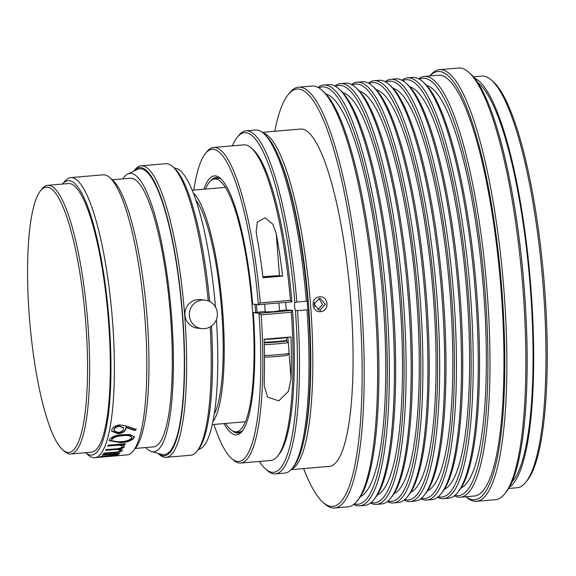 <?xml version="1.0" encoding="UTF-8"?>
<svg xmlns="http://www.w3.org/2000/svg" width="576" height="576" viewBox="0 0 576 576"><rect width="100%" height="100%" fill="white"/><g stroke="black" fill="none" stroke-linecap="round" stroke-linejoin="round"><path stroke-width="0.86" d="M204.934 300.103L200.484 299.621A14.342 14.018 96.2 0 0 184.918 313.726A14.342 14.018 96.2 0 0 197.381 328.14L201.83 328.63A14.342 14.018 96.2 0 0 217.397 314.525A14.342 14.018 96.2 0 0 202.284 300.074A14.342 14.018 96.2 0 0 201.83 328.63M212.911 421.618A117.605 24.631 -94.9 0 0 222.25 305.698A117.605 24.631 -94.9 0 0 193.342 193.046M214.25 414.108A113.018 23.674 -94.9 0 0 221.292 305.777A113.018 23.674 -94.9 0 0 195.941 200.225M198.187 449.777L200.268 448.798A141.134 29.563 -94.9 0 0 216.425 319.55M215.489 307.073A141.134 29.563 -94.9 0 0 176.263 168.415L174.053 167.796M157.968 453.326L159.307 454.507A146.297 30.643 -94.9 0 0 164.873 457.315A146.297 30.643 -94.9 0 0 166.133 457.33L190.735 455.227A146.297 30.643 -94.9 0 0 196.985 451.282L198.439 449.467A144.576 30.283 -94.9 0 0 211.478 326.03M209.635 301.5A144.576 30.283 -94.9 0 0 174.348 168.062L172.606 166.522A146.297 30.643 -94.9 0 0 167.04 163.714A146.297 30.643 -94.9 0 0 165.773 163.699L141.178 165.809A146.297 30.643 -94.9 0 0 134.928 169.747L133.812 171.137M196.985 451.282A146.297 30.643 -94.9 0 0 210.204 326.858M208.246 300.895A146.297 30.643 -94.9 0 0 172.606 166.522M166.133 457.33A146.297 30.643 -94.9 0 0 184.435 311.947A146.297 30.643 -94.9 0 0 142.445 165.823A146.297 30.643 -94.9 0 0 141.178 165.809M157.99 453.334A144.576 30.283 -94.9 0 0 163.058 455.746A144.576 30.283 -94.9 0 0 182.628 315.043A144.576 30.283 -94.9 0 0 140.897 167.681A144.576 30.283 -94.9 0 0 133.834 171.13M145.778 447.552A139.694 29.261 -94.9 0 0 151.524 451.534A139.694 29.261 -94.9 0 0 152.626 451.742A139.694 29.261 -94.9 0 0 171.533 315.792A139.694 29.261 -94.9 0 0 131.206 173.398A139.694 29.261 -94.9 0 0 127.764 174.002A139.694 29.261 -94.9 0 0 122.782 178.898M151.524 451.534L161.842 454.406A143.453 30.046 -94.9 0 0 162.979 454.63A143.453 30.046 -94.9 0 0 182.39 315.014A143.453 30.046 -94.9 0 0 140.983 168.797A143.453 30.046 -94.9 0 0 137.448 169.416L127.764 174.002M135.274 448.452L153.418 446.904A134.82 28.238 -94.9 0 0 170.28 312.919A134.82 28.238 -94.9 0 0 131.58 178.258A134.82 28.238 -94.9 0 0 130.414 178.243L112.277 179.798M94.702 457.69L97.495 457.445A140.558 29.441 -94.9 0 0 97.711 457.423L114.055 455.933L99.749 456.826A140.558 29.441 -94.9 0 0 100.188 456.595L116.503 454.745C116.453 454.154 114.091 454.082 109.418 454.522L102.139 455.141A140.558 29.441 -94.9 0 0 102.557 454.73L119.851 453.254A140.558 29.441 -94.9 0 1 119.434 453.665L116.431 453.924L118.39 454.14L118.548 454.615L113.249 455.638L116.1 455.774L112.608 456.156L127.13 454.91A140.558 29.441 -94.9 0 0 133.135 451.123L135.562 448.099A137.686 28.836 -94.9 0 0 146.671 312.163A137.686 28.836 -94.9 0 0 112.615 180.094L109.714 177.53A140.558 29.441 -94.9 0 0 104.364 174.838A140.558 29.441 -94.9 0 0 103.147 174.823L70.726 177.595A140.558 29.441 -94.9 0 0 64.721 181.382L62.575 184.054A137.686 28.836 -94.9 0 1 69.365 180.706A137.686 28.836 -94.9 0 1 109.109 321.055A137.686 28.836 -94.9 0 1 90.475 455.054A137.686 28.836 -94.9 0 1 85.586 452.707L88.142 454.975A140.558 29.441 -94.9 0 0 93.492 457.668A140.558 29.441 -94.9 0 0 94.702 457.69A140.558 29.441 -94.9 0 0 112.284 318.002A140.558 29.441 -94.9 0 0 71.942 177.61A140.558 29.441 -94.9 0 0 70.726 177.595M133.135 451.123A140.558 29.441 -94.9 0 0 144.468 312.358A140.558 29.441 -94.9 0 0 109.714 177.53M118.39 454.14L118.548 454.615L118.483 454.046M116.251 455.702L116.05 455.198M112.608 456.156L108.821 456.473M114.055 455.933L114.12 455.306M116.503 454.745L118.346 454.126M124.409 446.234L124.308 446.854L124.034 445.586L122.004 444.845L125.006 444.586A140.558 29.441 -94.9 0 0 125.352 443.714L108.058 445.198A140.558 29.441 -94.9 0 1 107.712 446.069L114.991 445.45L114.898 444.924L107.935 445.514M124.322 445.968L124.308 446.854C123.703 447.854 121.99 448.603 119.167 449.1C121.529 449.33 122.537 449.849 122.191 450.655C120.607 451.872 117.504 452.606 112.86 452.866L103.493 453.672A140.558 29.441 -94.9 0 0 103.896 453.154L113.27 452.347C116.698 452.189 118.987 451.649 120.132 450.734L120.146 449.878M122.299 450.266L118.649 451.57M120.132 450.734C119.909 449.532 117.331 449.222 112.406 449.791L105.682 450.367A140.558 29.441 -94.9 0 0 106.056 449.669L114.847 448.913C118.498 448.812 120.96 448.142 122.242 446.897L122.227 445.968M122.242 446.897C122.069 445.392 119.65 444.91 114.991 445.45M122.846 434.628L130.061 434.57L134.215 436.889L134.165 437.702C131.724 440.726 127.159 442.361 120.47 442.613L109.238 440.662L109.289 439.834C111.708 436.63 116.222 434.894 122.846 434.628M136.26 429.408L134.762 430.481L125.986 427.529L125.914 429.019C124.978 431.611 122.342 433.181 117.994 433.728L111.694 431.158L111.694 430.013C112.63 427.241 115.315 425.534 119.75 424.879L126.324 425.988L136.26 429.408M62.69 449.834L64.433 451.375A134.82 28.238 -94.9 0 0 69.574 453.967A134.82 28.238 -94.9 0 0 70.733 453.982L91.418 452.21A134.82 28.238 -94.9 0 0 108.288 318.233A134.82 28.238 -94.9 0 0 69.588 183.564A134.82 28.238 -94.9 0 0 68.422 183.55L47.736 185.321A134.82 28.238 -94.9 0 0 41.969 188.964L40.514 190.778A133.099 27.878 -94.9 0 0 29.786 322.171A133.099 27.878 -94.9 0 0 62.69 449.834A133.099 27.878 -94.9 0 0 67.759 452.39A133.099 27.878 -94.9 0 0 85.774 322.862A133.099 27.878 -94.9 0 0 47.354 187.2A133.099 27.878 -94.9 0 0 40.514 190.778M70.733 453.982A134.82 28.238 -94.9 0 0 87.602 319.997A134.82 28.238 -94.9 0 0 48.902 185.335A134.82 28.238 -94.9 0 0 47.736 185.321M119.434 453.665L119.39 453.29M114.89 453.679L116.431 453.917L116.359 453.355M113.249 455.638L113.191 455.069M116.604 454.594L116.446 453.924M125.006 444.586L124.913 444.06L121.91 444.319L122.004 444.845M124.222 446.314C123.617 447.314 121.91 448.063 119.081 448.56L119.167 449.1M120.06 450.18C119.83 448.992 117.252 448.675 112.32 449.244L105.991 449.791M122.155 446.364C121.982 444.866 119.563 444.384 114.898 444.924M134.165 437.702L134.064 437.206C131.63 440.215 127.066 441.842 120.377 442.102L109.21 440.388M120.47 442.613L120.377 442.102M134.15 436.644L134.064 437.206M131.63 437.45C130.882 435.254 127.822 434.534 122.458 435.29C117.295 435.434 113.674 436.723 111.607 439.164L111.701 439.661C111.55 440.892 112.651 441.59 114.998 441.756L120.809 441.655C126 441.482 129.643 440.244 131.731 437.947L131.674 437.141M111.607 439.164L111.701 439.661C113.774 437.213 117.396 435.917 122.558 435.78C127.93 435.017 130.982 435.744 131.731 437.947M134.762 430.481L134.654 430.013L125.87 427.075L125.798 428.558C124.87 431.143 122.234 432.706 117.886 433.246L111.65 430.927M125.986 427.529L125.87 427.075M125.914 429.019L125.798 428.558M117.994 433.728L117.886 433.246M136.152 428.94L134.654 430.013M123.466 427.817L119.311 425.808C116.316 426.326 114.545 427.529 113.998 429.408L114.07 430.495M119.311 425.808L119.419 426.254C116.431 426.78 114.66 427.982 114.113 429.869L114.106 430.726L118.145 432.526C121.205 432.029 123.005 430.841 123.538 428.954L123.538 428.04L119.419 426.254M113.998 429.408L114.113 429.869M263.549 133.366L265.291 134.899A170.417 35.698 85.1 0 1 307.692 301.428L306.346 301.234A172.145 36.058 -94.9 0 0 263.549 133.366A172.145 36.058 -94.9 0 0 256.997 130.061A172.145 36.058 -94.9 0 0 255.514 130.039L246.01 130.853A172.145 36.058 85.1 0 1 247.493 130.874A172.145 36.058 85.1 0 1 296.842 302.047L306.439 301.226M272.074 472.291A170.417 35.698 -94.9 0 0 295.438 310.349L297.504 310.622A172.145 36.058 85.1 0 1 275.371 473.882A172.145 36.058 85.1 0 1 273.888 473.868A172.145 36.058 85.1 0 1 267.336 470.563L265.594 469.022A170.417 35.698 -94.9 0 0 272.074 472.291M296.698 302.054L294.833 302.53A170.417 35.698 -94.9 0 0 245.952 132.732A170.417 35.698 -94.9 0 0 237.197 137.304A170.417 35.698 -94.9 0 0 232.373 145.843M259.387 461.426A170.417 35.698 -94.9 0 0 265.594 469.022M237.197 137.304L238.651 135.497A172.145 36.058 85.1 0 1 246.01 130.853M225.59 423.446A126.878 26.575 -94.9 0 0 235.195 431.784A126.878 26.575 -94.9 0 0 235.282 431.798A126.878 26.575 -94.9 0 0 252.353 308.102A126.878 26.575 -94.9 0 0 215.748 178.978A126.878 26.575 -94.9 0 0 213.66 179.143A126.878 26.575 -94.9 0 0 205.488 189.094M238.032 432.05A127.382 26.683 -94.9 0 0 238.118 432.058A127.382 26.683 -94.9 0 0 239.134 432.065A127.382 26.683 -94.9 0 0 242.748 430.495M255.593 312.401A127.382 26.683 -94.9 0 0 254.974 304.337M221.234 179.158A127.382 26.683 -94.9 0 0 218.498 178.236A127.382 26.683 -94.9 0 0 217.404 178.222A127.382 26.683 -94.9 0 0 216.403 178.402L213.66 179.143M239.134 432.065L240.53 431.942A127.382 26.683 -94.9 0 0 241.171 431.849M256.99 312.278A127.382 26.683 -94.9 0 0 256.392 304.495M286.236 310.082A126.814 26.561 -94.9 0 0 285.653 302.371M314.748 306.943A149.191 31.248 -94.9 0 0 314.402 302.364M307.692 301.428A4.306 0.9 -94.9 0 0 307.454 305.28A4.306 0.9 -94.9 0 0 308.29 309.247A170.417 35.698 85.1 0 1 293.688 466.618L292.234 468.432A172.145 36.058 -94.9 0 0 307.008 309.809L297.504 310.622M275.371 473.882L284.875 473.069A172.145 36.058 -94.9 0 0 292.234 468.432M294.833 302.53A4.306 0.9 -94.9 0 0 294.595 306.382A4.306 0.9 -94.9 0 0 295.438 310.349M219.449 178.085A127.382 26.683 -94.9 0 0 218.801 178.106L217.404 178.222M307.008 309.809L308.29 309.247M213.919 424.447A156.65 32.81 -94.9 0 0 231.523 458.438A156.65 32.81 -94.9 0 0 237.478 461.448A156.65 32.81 -94.9 0 0 258.998 313.279L253.339 312.667A129.967 27.223 85.1 0 1 242.107 431.374A129.967 27.223 85.1 0 1 235.433 434.866A129.967 27.223 85.1 0 1 223.978 423.583M240.653 463.032L270.842 460.447A158.371 33.17 -94.9 0 0 277.61 456.178A158.371 33.17 -94.9 0 0 291.348 312.25L261.158 314.834A158.371 33.17 85.1 0 1 240.653 463.032A158.371 33.17 85.1 0 1 239.285 463.018A158.371 33.17 85.1 0 1 233.266 459.979L231.523 458.438M261.158 314.834L258.998 313.279L292.543 310.406L288.338 309.953L279.497 310.514M205.416 153.526L206.878 151.718A158.371 33.17 85.1 0 1 213.638 147.449A158.371 33.17 85.1 0 1 215.006 147.463A158.371 33.17 85.1 0 1 260.237 302.897L290.426 300.312L291.845 301.838L258.343 304.704A156.65 32.81 -94.9 0 0 213.466 149.321A156.65 32.81 -94.9 0 0 205.416 153.526A156.65 32.81 -94.9 0 0 193.838 190.094M290.426 300.312A158.371 33.17 -94.9 0 0 251.222 147.917L252.965 149.458A156.65 32.81 85.1 0 1 291.881 301.831L291.845 301.838M251.222 147.917A158.371 33.17 -94.9 0 0 245.196 144.878A158.371 33.17 -94.9 0 0 243.828 144.864L213.638 147.449M203.882 189.23A129.967 27.223 85.1 0 1 215.51 175.903A129.967 27.223 85.1 0 1 220.45 178.402A129.967 27.223 85.1 0 1 252.677 304.092L258.343 304.704M221.328 179.23A128.246 26.863 -94.9 0 0 217.318 177.473A128.246 26.863 -94.9 0 0 216.209 177.466A128.246 26.863 -94.9 0 0 211.068 180.518M232.502 430.884A128.246 26.863 -94.9 0 0 236.981 433.008A128.246 26.863 -94.9 0 0 238.09 433.015A128.246 26.863 -94.9 0 0 242.834 430.409M265.183 311.522L253.339 312.667M265.219 311.94L273.182 311.71L279.518 310.846M275.285 276.127L263.974 277.042L275.285 276.127M217.534 177.502A128.246 26.863 -94.9 0 0 215.374 178.682M237.053 431.964A128.246 26.863 -94.9 0 0 239.386 432.749M256.673 235.375A158.371 33.17 85.1 0 1 263.045 277.783L282.614 276.106A158.371 33.17 -94.9 0 0 276.242 233.698L272.916 224.309L265.046 217.757L257.35 222.091L256.147 231.401L256.673 235.375M264.118 339.257A158.371 33.17 85.1 0 1 264.218 380.988L264.312 386.179L267.653 397.13L278.827 400.882L288.382 391.378L291.053 378.691A158.371 33.17 -94.9 0 0 290.952 336.96L264.118 339.257M282.614 276.106L279.475 275.767A10.044 0.403 -4.4 0 0 272.722 275.983A10.044 0.403 -4.4 0 0 262.93 276.826M291.348 312.25L292.543 310.406A156.65 32.81 85.1 0 1 279.065 454.37L277.61 456.178M258.394 304.704L260.237 302.897M264.233 342.792A11.765 0.475 -4.4 0 0 277.459 342.022A11.765 0.475 -4.4 0 0 286.438 340.87A11.765 0.475 -4.4 0 0 286.423 340.855A11.765 0.475 -4.4 0 0 286.236 340.798M287.863 337.226L288.266 342.425A13.486 0.54 175.6 0 1 288.274 342.432A13.486 0.54 175.6 0 1 288.281 342.454A13.486 0.54 175.6 0 1 288.288 342.454A13.486 0.54 175.6 0 1 279.266 343.663A13.486 0.54 175.6 0 1 264.283 344.635M264.492 355.507A13.486 0.54 -4.4 0 0 279.338 354.593A13.486 0.54 -4.4 0 0 289.109 353.34L287.525 355.183A11.765 0.475 175.6 0 1 287.525 355.183A11.765 0.475 175.6 0 1 277.178 356.429A11.765 0.475 175.6 0 1 264.506 357.055M291.053 378.691L289.102 353.347A13.486 0.54 -4.4 0 0 289.123 353.311L288.288 342.454M264.218 342.245A12.053 0.482 -4.4 0 0 277.517 341.453A12.053 0.482 -4.4 0 0 286.668 340.294L286.142 340.913A11.477 0.461 175.6 0 1 276.854 342.065A11.477 0.461 175.6 0 1 264.233 342.763M286.668 340.294A12.053 0.482 -4.4 0 0 286.675 340.279L286.459 337.421A12.053 0.482 175.6 0 1 277.654 338.566A12.053 0.482 175.6 0 1 264.125 339.386M319.464 296.885C328.666 295.654 329.861 311.299 320.587 311.623C311.465 312.862 310.241 297.23 319.464 296.885M320.112 309.931L325.31 304.279L320.292 298.512L319.241 298.498L314.1 304.164L319.054 309.924L320.112 309.931L320.587 311.623M455.04 495.274A209.441 43.87 -94.9 0 0 456.754 495.612A209.441 43.87 -94.9 0 0 485.1 291.787A209.441 43.87 -94.9 0 0 424.642 78.307A209.441 43.87 -94.9 0 0 419.429 79.236M418.658 78.804A211.162 44.23 85.1 0 1 424.368 76.428A211.162 44.23 85.1 0 1 426.19 76.45A211.162 44.23 85.1 0 1 486.799 287.359A211.162 44.23 85.1 0 1 460.39 497.203A211.162 44.23 85.1 0 1 458.561 497.182A211.162 44.23 85.1 0 1 454.356 495.835M338.63 88.682L340.373 90.223A209.441 43.87 85.1 0 1 392.162 291.11A209.441 43.87 85.1 0 1 375.271 497.887L373.81 499.702A211.162 44.23 -94.9 0 0 390.845 291.226A211.162 44.23 -94.9 0 0 338.63 88.682A211.162 44.23 -94.9 0 0 330.595 84.629A211.162 44.23 -94.9 0 0 328.774 84.607L323.741 85.039A211.162 44.23 85.1 0 1 325.562 85.061A211.162 44.23 85.1 0 1 386.179 295.978A211.162 44.23 85.1 0 1 359.762 505.822A211.162 44.23 85.1 0 1 357.934 505.8A211.162 44.23 85.1 0 1 353.729 504.446M359.762 505.822L364.795 505.39A211.162 44.23 -94.9 0 0 373.81 499.702M354.413 503.892A209.441 43.87 -94.9 0 0 356.126 504.223A209.441 43.87 -94.9 0 0 384.473 300.398A209.441 43.87 -94.9 0 0 324.014 86.918A209.441 43.87 -94.9 0 0 318.802 87.847M355.399 87.25L357.142 88.783A209.441 43.87 85.1 0 1 408.938 289.678A209.441 43.87 85.1 0 1 392.04 496.447L390.586 498.262A211.162 44.23 -94.9 0 0 407.621 289.793A211.162 44.23 -94.9 0 0 355.399 87.25A211.162 44.23 -94.9 0 0 347.364 83.196A211.162 44.23 -94.9 0 0 345.542 83.174L340.51 83.606A211.162 44.23 85.1 0 1 342.331 83.628A211.162 44.23 85.1 0 1 402.948 294.538A211.162 44.23 85.1 0 1 376.531 504.382A211.162 44.23 85.1 0 1 374.71 504.36A211.162 44.23 85.1 0 1 370.498 503.014M376.531 504.382L381.564 503.957A211.162 44.23 -94.9 0 0 390.586 498.262M371.189 502.452A209.441 43.87 -94.9 0 0 372.895 502.79A209.441 43.87 -94.9 0 0 401.249 298.966A209.441 43.87 -94.9 0 0 340.79 85.486A209.441 43.87 -94.9 0 0 335.57 86.414M372.168 85.81L373.91 87.35A209.441 43.87 85.1 0 1 425.707 288.245A209.441 43.87 85.1 0 1 408.809 495.014L407.354 496.829A211.162 44.23 -94.9 0 0 424.39 288.353A211.162 44.23 -94.9 0 0 372.168 85.81A211.162 44.23 -94.9 0 0 364.133 81.756A211.162 44.23 -94.9 0 0 362.311 81.734L357.278 82.166A211.162 44.23 85.1 0 1 359.107 82.188A211.162 44.23 85.1 0 1 419.717 293.105A211.162 44.23 85.1 0 1 393.3 502.949A211.162 44.23 85.1 0 1 391.478 502.927A211.162 44.23 85.1 0 1 387.274 501.574M393.3 502.949L398.333 502.517A211.162 44.23 -94.9 0 0 407.354 496.829M387.958 501.019A209.441 43.87 -94.9 0 0 389.671 501.358A209.441 43.87 -94.9 0 0 418.018 297.526A209.441 43.87 -94.9 0 0 357.559 84.046A209.441 43.87 -94.9 0 0 352.339 84.982M388.937 84.377L390.686 85.918A209.441 43.87 85.1 0 1 442.476 286.805A209.441 43.87 85.1 0 1 425.585 493.582L424.123 495.389A211.162 44.23 -94.9 0 0 441.158 286.92A211.162 44.23 -94.9 0 0 388.937 84.377A211.162 44.23 -94.9 0 0 380.909 80.323A211.162 44.23 -94.9 0 0 379.08 80.302L374.054 80.734A211.162 44.23 85.1 0 1 375.876 80.755A211.162 44.23 85.1 0 1 436.493 291.672A211.162 44.23 85.1 0 1 410.076 501.516A211.162 44.23 85.1 0 1 408.247 501.487A211.162 44.23 85.1 0 1 404.042 500.141M410.076 501.516L415.102 501.084A211.162 44.23 -94.9 0 0 424.123 495.389M404.726 499.579A209.441 43.87 -94.9 0 0 406.44 499.918A209.441 43.87 -94.9 0 0 434.786 296.093A209.441 43.87 -94.9 0 0 374.328 82.613A209.441 43.87 -94.9 0 0 369.115 83.542M405.713 82.944L407.455 84.478A209.441 43.87 85.1 0 1 459.252 285.372A209.441 43.87 85.1 0 1 442.354 492.142L440.899 493.956A211.162 44.23 -94.9 0 0 457.934 285.487A211.162 44.23 -94.9 0 0 405.713 82.944A211.162 44.23 -94.9 0 0 397.678 78.89A211.162 44.23 -94.9 0 0 395.856 78.869L390.823 79.294A211.162 44.23 85.1 0 1 392.645 79.315A211.162 44.23 85.1 0 1 453.262 290.232A211.162 44.23 85.1 0 1 426.845 500.076A211.162 44.23 85.1 0 1 425.023 500.054A211.162 44.23 85.1 0 1 420.811 498.708M426.845 500.076L431.878 499.644A211.162 44.23 -94.9 0 0 440.899 493.956M421.502 498.146A209.441 43.87 -94.9 0 0 423.209 498.485A209.441 43.87 -94.9 0 0 451.562 294.653A209.441 43.87 -94.9 0 0 391.104 81.18A209.441 43.87 -94.9 0 0 385.884 82.109M422.482 81.504L424.224 83.045A209.441 43.87 85.1 0 1 476.021 283.932A209.441 43.87 85.1 0 1 459.122 490.709L457.668 492.523A211.162 44.23 -94.9 0 0 474.703 284.047A211.162 44.23 -94.9 0 0 422.482 81.504A211.162 44.23 -94.9 0 0 414.446 77.45A211.162 44.23 -94.9 0 0 412.625 77.429L407.592 77.861A211.162 44.23 85.1 0 1 409.421 77.882A211.162 44.23 85.1 0 1 470.03 288.799A211.162 44.23 85.1 0 1 443.614 498.643A211.162 44.23 85.1 0 1 441.792 498.622A211.162 44.23 85.1 0 1 437.587 497.268M443.614 498.643L448.646 498.211A211.162 44.23 -94.9 0 0 457.668 492.523M438.271 496.714A209.441 43.87 -94.9 0 0 439.985 497.045A209.441 43.87 -94.9 0 0 468.331 293.22A209.441 43.87 -94.9 0 0 407.873 79.74A209.441 43.87 -94.9 0 0 402.653 80.669M321.854 90.122L323.597 91.656A209.441 43.87 85.1 0 1 375.394 292.55A209.441 43.87 85.1 0 1 358.495 499.32L357.041 501.134A211.162 44.23 -94.9 0 0 374.076 292.666A211.162 44.23 -94.9 0 0 321.854 90.122A211.162 44.23 -94.9 0 0 313.826 86.069A211.162 44.23 -94.9 0 0 311.998 86.047L298.584 87.192A211.162 44.23 85.1 0 1 300.406 87.214A211.162 44.23 85.1 0 1 361.022 298.13A211.162 44.23 85.1 0 1 334.606 507.974A211.162 44.23 85.1 0 1 332.777 507.953A211.162 44.23 85.1 0 1 324.749 503.899L323.006 502.358A209.441 43.87 -94.9 0 0 330.97 506.383A209.441 43.87 -94.9 0 0 359.316 302.551A209.441 43.87 -94.9 0 0 298.858 89.071A209.441 43.87 -94.9 0 0 288.108 94.694A209.441 43.87 -94.9 0 0 274.738 131.278M334.606 507.974L348.019 506.822A211.162 44.23 -94.9 0 0 357.041 501.134M426.643 85.442A202.55 42.422 85.1 0 1 482.969 283.342A202.55 42.422 85.1 0 1 461.102 487.93M409.874 86.875A202.55 42.422 85.1 0 1 466.2 284.774A202.55 42.422 85.1 0 1 444.326 489.37M393.106 88.315A202.55 42.422 85.1 0 1 449.424 286.214A202.55 42.422 85.1 0 1 427.558 490.802M376.33 89.748A202.55 42.422 85.1 0 1 432.655 287.647A202.55 42.422 85.1 0 1 410.789 492.242M359.561 91.188A202.55 42.422 85.1 0 1 415.886 289.08A202.55 42.422 85.1 0 1 394.013 493.675M342.792 92.621A202.55 42.422 85.1 0 1 399.11 290.52A202.55 42.422 85.1 0 1 377.244 495.108M326.016 94.054A202.55 42.422 85.1 0 1 382.342 291.953A202.55 42.422 85.1 0 1 360.475 496.548M491.422 80.1L493.164 81.641A204.847 42.905 85.1 0 1 543.823 278.129A204.847 42.905 85.1 0 1 527.299 480.37L525.838 482.184A206.568 43.265 -94.9 0 0 542.506 278.244A206.568 43.265 -94.9 0 0 491.422 80.1A206.568 43.265 -94.9 0 0 483.559 76.14A206.568 43.265 -94.9 0 0 481.781 76.118L473.45 76.831M508.687 488.462L517.018 487.75A206.568 43.265 -94.9 0 0 525.838 482.184M468.67 72.209L470.412 73.742A214.891 45.007 85.1 0 1 523.555 279.864A214.891 45.007 85.1 0 1 506.225 492.019L504.763 493.834A216.612 45.367 -94.9 0 0 522.238 279.979A216.612 45.367 -94.9 0 0 468.67 72.209A216.612 45.367 -94.9 0 0 460.433 68.047A216.612 45.367 -94.9 0 0 458.561 68.026L439.553 69.653A216.612 45.367 85.1 0 1 441.425 69.674A216.612 45.367 85.1 0 1 503.604 286.034A216.612 45.367 85.1 0 1 476.503 501.3A216.612 45.367 85.1 0 1 474.631 501.271A216.612 45.367 85.1 0 1 466.394 497.117L465.955 496.728M476.503 501.3L495.511 499.673A216.612 45.367 -94.9 0 0 504.763 493.834M466.042 496.721A214.891 45.007 -94.9 0 0 472.824 499.702A214.891 45.007 -94.9 0 0 501.912 290.57A214.891 45.007 -94.9 0 0 439.877 71.532A214.891 45.007 -94.9 0 0 430.02 75.938M303.487 441.922A167.551 35.093 -94.9 0 0 279.144 157.572M262.8 132.732A169.272 35.453 85.1 0 1 309.989 298.145A169.272 35.453 85.1 0 1 291.6 469.174M512.006 481.961A203.846 42.696 -94.9 0 0 529.639 279.346A203.846 42.696 -94.9 0 0 477.828 82.678M509.515 487.044A206.568 43.265 -94.9 0 0 530.208 279.295A206.568 43.265 -94.9 0 0 474.509 78.091M291.161 469.649L329.357 466.38A169.272 35.453 -94.9 0 0 350.532 298.166A169.272 35.453 -94.9 0 0 301.939 129.089A169.272 35.453 -94.9 0 0 300.478 129.074L262.289 132.343M460.39 497.203L474.365 496.008A211.162 44.23 -94.9 0 0 500.782 286.164A211.162 44.23 -94.9 0 0 440.165 75.247A211.162 44.23 -94.9 0 0 438.343 75.226L424.368 76.428M401.882 80.237A211.162 44.23 85.1 0 1 407.592 77.861M385.114 81.677A211.162 44.23 85.1 0 1 390.823 79.294M368.345 83.11A211.162 44.23 85.1 0 1 374.054 80.734M351.569 84.542A211.162 44.23 85.1 0 1 357.278 82.166M334.8 85.982A211.162 44.23 85.1 0 1 340.51 83.606M318.031 87.415A211.162 44.23 85.1 0 1 323.741 85.039M288.108 94.694L289.562 92.88A211.162 44.23 85.1 0 1 298.584 87.192M429.934 75.946L430.301 75.492A216.612 45.367 85.1 0 1 439.553 69.653M303.617 468.583A209.441 43.87 -94.9 0 0 323.006 502.358M317.736 309.607L322.589 304.531L318.938 298.534M106.481 456.25L106.423 455.681M109.418 454.522L109.354 453.96M112.86 452.866L112.788 452.311M112.406 449.791L112.32 449.244M122.458 435.29L122.558 435.78M279.475 275.767L276.242 233.698M245.426 421.747L212.278 424.584M225.396 187.394L192.218 190.231M113.998 430.265L114.106 430.726M123.43 427.586L123.538 428.04M235.282 431.798L238.118 432.058M279.533 311.004L278.914 302.947M265.234 312.106L264.622 304.171M286.423 340.855L288.274 342.432"/></g></svg>
